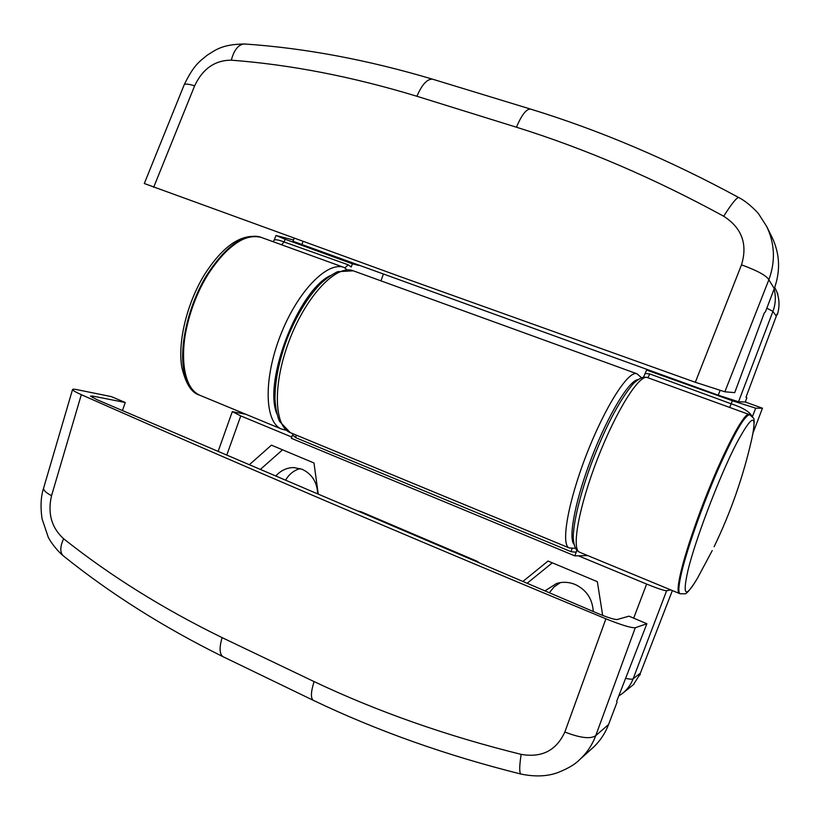 <?xml version="1.0" encoding="UTF-8"?>
<svg xmlns="http://www.w3.org/2000/svg" width="820" height="820" viewBox="0 0 820 820"><rect width="100%" height="100%" fill="white"/><g stroke="black" fill="none" stroke-linecap="round" stroke-linejoin="round"><path stroke-width="1.23" d="M261.764 237.585L261.436 237.462C242.648 229.918 210.955 258.894 194.33 301.955C177.468 344.912 181.148 387.932 199.988 395.322L200.562 395.568L199.988 395.322C191.839 391.693 186.57 382.93 184.172 369.041C180.144 344.185 189.461 305.276 206.814 276.258C226.34 246.031 244.555 233.105 261.436 237.462L261.477 237.472M680.231 593.813L680.077 593.752C678.027 592.614 678.57 585.336 681.738 571.919C687.498 547.832 702.607 505.017 717.807 470.085C734.187 433.349 744.837 414.889 749.767 414.725L749.008 414.448C744.324 411.845 723.773 450.631 704.636 499.872C685.448 549.072 674.245 591.866 679.339 593.444L679.339 593.444C677.269 592.306 677.812 585.029 680.959 571.601C686.699 547.514 701.797 504.7 717.008 469.788C733.387 433.052 744.058 414.602 749.008 414.448L647.451 377.579C639.508 373.838 616.291 410.451 597.688 458.39C578.981 506.288 571.222 549.256 579.494 552.178L579.74 552.28M774.111 289.04C776.068 296.532 775.669 303.984 772.932 311.374L776.304 316.141L745.974 397.269L746.876 397.782L745.267 402.005L762.467 408.196L753.078 432.796M777.462 293.827L777.124 292.781C779.512 299.925 779.615 307.162 777.411 314.49L776.94 314.337M766.833 308.176L772.932 311.374L738.543 401.759L718.269 395.209L293.017 241.285M777.842 293.949L774.736 287.348M383.319 274.29L380.952 280.85M293.478 239.993L276.002 235.483L285.165 239.255L352.467 263.825L351.206 266.961L348.172 264.788L345.025 267.822M276.002 235.483L274.044 240.373C274.905 239.204 278.246 239.727 284.079 241.961L348.172 264.788M762.467 408.196L755.712 408.196L752.422 416.601M643.526 377.19L646.621 370.066L732.373 400.744L755.712 408.196M645.278 373.469L649.819 373.951L731.173 403.799C742.418 407.489 749.275 411.527 751.755 415.904M358.791 265.434L352.467 263.825M649.901 370.527L646.621 370.066M346.901 269.718L344.267 267.525L260.842 237.246C243.95 232.89 225.736 245.805 206.199 276.022C188.846 305.04 179.539 343.939 183.577 368.795C185.976 382.694 191.255 391.458 199.403 395.086L281.414 428.983C264.645 422.464 263.199 379.373 280.46 335.359C297.506 291.254 327.6 260.729 344.267 267.525L345.097 267.853M649.819 373.951L647.851 377.723M738.543 401.759L745.267 402.005M776.304 316.141L777.053 313.978L777.411 314.49M576.788 550.261L576.163 552.239L571.14 551.706L295.825 437.706L292.453 434.887L291.356 438.3L574.861 555.878L578.356 555.796L646.621 584.076C657.291 588.391 663.954 590.615 666.629 590.759L633.153 678.755L640.369 673.179L672.369 590.564M576.163 552.239L574.861 555.878M275.838 476.02C280.799 470.413 286.856 467.595 294.001 467.574L302.272 469.337C311.989 474.042 317.135 482.221 317.719 493.896M544.962 590.882L556.554 583.512C562.797 581.636 569.018 581.974 575.22 584.496C586.433 589.877 592.45 598.877 593.27 611.495M639.866 674.419L633.737 684.157M249.362 464.725L271.42 445.157L313.978 462.982L318.252 494.122M291.766 437.05L240.762 415.914L226.781 455.079M522.904 581.462L548.047 561.034L597.339 581.677L602.669 615.42M560.347 582.63L554.115 586.874L549.338 592.747M300.14 468.558C293.888 470.362 289.029 474.237 285.565 480.171M670.75 589.887L666.629 590.759M240.762 415.914L232.306 411.64L245.846 414.284M578.356 555.796L587.725 555.581M625.424 678.273C629.555 679.278 632.138 679.442 633.153 678.755C630.867 684.639 627.32 689.528 622.503 693.412L633.922 684.239M571.14 551.706L572.011 548.57M295.825 437.706L296.133 435.061M640.297 674.604L639.528 675.198L640.369 673.179M282.541 449.821L260.36 469.419M552.321 562.817L527.127 583.266M766.813 226.72L772.091 237.38C779.902 253.872 780.63 270.938 774.285 288.579L765.47 311.764L764.25 313.035L734.73 392.636L724.859 391.796L695.319 382.274L400.006 276.555L144.31 183.516M695.319 382.274L741.505 264.829C747.819 244.155 741.885 227.96 723.701 216.244C654.268 178.36 585.183 148.686 516.457 127.223L416.908 96.268C352.487 76.69 290.618 64.667 231.312 60.178C214.932 60.208 202.714 68.747 194.637 85.813C188.59 84.019 185.125 83.63 184.254 84.634L184.151 84.89M723.701 216.244C731.532 203.852 736.534 197.61 738.707 197.528C748.516 202.448 758.633 213.466 758.941 214.368L766.7 226.494C774.849 243.714 775.566 261.477 768.852 279.774L724.859 391.796M741.505 264.829C757.485 270.702 766.608 275.684 768.852 279.774L774.285 288.579M516.457 127.223C521.653 114.882 526.368 108.845 530.581 109.091C599.768 130.319 669.14 159.797 738.707 197.528L738.758 197.558M231.312 60.178C234.13 49.723 238.528 44.321 244.524 43.983L245.057 44.013M122.446 410.553L125.275 402.517L111.376 396.624L76.865 389.633C74.097 389.069 72.652 389.049 72.529 389.582C72.939 390.566 75.86 392.257 81.313 394.676C152.284 426.133 231.742 460.696 319.708 498.345C407.929 536.095 503.326 576.255 605.898 618.813C621.468 625.066 631.267 628.038 635.285 627.73L595.75 735.632C592.163 745.175 586.679 753.272 579.309 759.955L579.299 759.955C575.086 764.322 568.055 768.483 558.205 772.44C547.596 776.448 535.142 776.981 520.864 774.039L521.007 774.08M81.313 394.676L51.547 495.68C47.478 513.269 51.496 527.619 63.611 538.74C110.116 575.722 162.954 608.696 222.128 637.632L314.091 681.594C377.6 711.657 446.613 735.919 521.141 754.369C541.774 757.977 556.349 750.525 564.847 732.014C580.365 738.031 590.666 739.24 595.75 735.632L608.563 724.521C605.016 733.736 599.676 741.577 592.553 748.035L579.309 759.955M608.563 724.521L617.04 702.238L616.691 701.243L646.867 623.753L628.981 616.168L617.101 619.53C614.262 619.602 607.917 617.603 598.057 613.544L96.986 399.688L90.487 396.091L92.937 396.111L125.275 402.517M646.867 623.753L635.285 627.73M51.547 495.68C46.053 492.82 43.398 490.298 43.603 488.136L43.737 487.664M63.611 538.74C60.024 546.684 59.88 552.352 63.171 555.734L63.704 556.165M521.141 754.369C519.347 766.218 519.255 772.778 520.864 774.039C446.223 755.394 377.036 730.825 313.291 700.321L313.599 700.464M647.595 377.641L647.451 377.579C644.202 376.8 641.476 376.554 633.788 383.124C617.972 401.533 603.499 431.986 591.671 462.808C580.017 494.419 573.016 523.611 573.252 538.709C574.4 548.703 576.562 550.507 579.494 552.178L680.077 593.752L684.813 593.803C686.422 594.141 690.173 589.734 696.077 580.57M330.276 275.643C298.377 290.464 263.21 381.259 276.791 413.68M718.269 395.209L720.042 390.556M302.98 241.541L301.801 244.862M285.165 239.255L284.079 241.961L281.66 244.801M729.677 407.427L732.373 400.744M353.563 270.907L353.276 270.805C336.856 264.081 306.946 294.79 289.849 338.998C272.547 383.135 273.736 426.226 290.28 432.642L290.782 432.857M637.786 379.66C628.837 380.869 608.276 414.694 592.04 456.607C575.732 498.478 568.086 537.274 573.877 544.183M569.428 548.016L569.172 547.914C560.583 544.849 568.004 501.871 586.659 454.116C605.211 406.31 628.684 369.912 636.966 373.776L637.109 373.828M357.961 511.065L360.872 511.67L476.963 561.198L479.638 563.002M633.686 618.167L646.621 584.076M476.963 561.198L476.758 561.772M360.687 512.233L360.872 511.67M194.637 85.813L153.647 187.339M416.908 96.268C422.105 84.317 427.384 78.638 432.734 79.232L530.786 109.152M144.289 183.557L184.254 84.634C194.155 64.185 200.039 61.213 207.296 55.135C215.506 50.153 221.666 44.321 244.524 43.983C304.886 48.083 367.627 59.839 432.734 79.232L433.001 79.314M564.847 732.014L605.898 618.813M92.937 396.111L92.434 397.556M222.128 637.632C219.155 647.769 219.452 654.124 223.03 656.707L223.44 656.902M314.091 681.594C310.831 691.936 310.565 698.179 313.291 700.321L223.03 656.707C163.436 627.228 110.157 593.567 63.171 555.734C55.657 549.42 49.456 540.001 48.206 537.12L42.035 518.732C40.334 506.657 40.856 496.459 43.603 488.136L72.529 389.582M714.107 546.745C730.804 512.203 743.371 476.205 751.817 438.751C757.434 412.47 752.247 414.161 736.268 443.845C719.427 476.358 695.053 540.4 687.847 570.904C682.22 596.376 685.499 598.672 697.697 577.782L712.231 550.579M261.16 237.359L260.842 237.246C242.023 232.767 223.112 245.416 204.108 275.192C186.909 303.656 177.643 341.766 181.743 366.878C185.515 383.401 191.409 392.811 199.403 395.086L199.988 395.322M281.414 428.983L286.364 430.326M274.044 240.373L273.111 241.705M294.072 238.323L293.007 241.316M641.486 377.692L636.966 373.776L353.276 270.805L337.625 271.686C331.731 274.505 325.755 278.8 319.697 284.591C307.162 297.998 296.379 315.813 287.359 338.024C278.984 360.492 274.864 380.962 274.987 399.432C275.52 407.837 276.986 415.094 279.405 421.224L290.28 432.642L569.172 547.914L574.635 548.303M232.306 411.64L218.14 451.389M618.659 696.067L622.503 693.412M752.688 434.784C754.42 424.247 754.605 418.61 753.252 417.892L749.767 414.725"/></g></svg>

